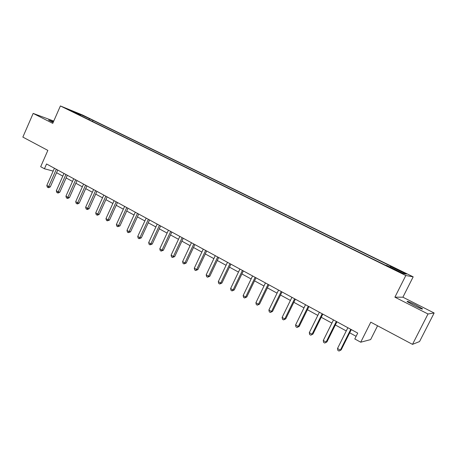 <?xml version="1.0" encoding="UTF-8"?>
<svg xmlns="http://www.w3.org/2000/svg" width="457" height="457" viewBox="0 0 457 457"><rect width="100%" height="100%" fill="white"/><g stroke="black" fill="none" stroke-linecap="round" stroke-linejoin="round"><path stroke-width="0.69" d="M53.458 121.756L48.573 120.048L53.155 122.436M413.539 305.253C420.246 308.544 423.188 309.692 422.365 308.709L415.996 305.093C409.375 301.849 406.456 300.706 407.238 301.671L413.539 305.253M68.099 109.606L73.16 111.799L68.099 109.606M413.179 276.839L82.574 115.021L60.393 105.95L405.805 275.514L413.179 276.839L402.891 297.199L394.894 297.17L427.998 313.988L434.15 312.999L402.891 297.199M434.15 312.999L419.555 341.55L412.5 344.367L370.781 322.174L360.727 342.207L370.627 339.597L377.579 325.79M53.76 121.059L33.161 113.41L22.85 137.1L47.848 150.399L40.679 166.708L44.438 168.77L53.166 171.089M427.998 313.988L412.5 344.367M360.727 342.207L354.786 338.951L357.722 333.09L46.551 163.972L44.438 168.77M399.19 271.698L392.18 268.55L397.819 271.424L402.171 273.263L399.19 271.698L399.035 272.012M389.912 267.019L390.415 266.328L391.763 266.631L93.011 120.351L92.514 121.471M390.415 266.328L406.336 274.126L403.154 273.514L386.862 265.523L385.417 265.197L76.839 113.782L80.501 115.267L70.132 110.183L79.318 113.93L93.011 120.351M394.894 297.17L405.805 275.514M33.161 113.41L52.749 123.361L60.393 105.95M56.571 172.717L62.798 176.122M66.128 177.939L72.497 181.418M75.839 183.24L82.351 186.799M85.699 188.627L92.36 192.266M95.713 194.099L102.528 197.818M105.887 199.652L112.856 203.462M116.221 205.302L123.356 209.192M126.726 211.037L134.021 215.018M137.403 216.864L144.863 220.942M148.251 222.793L155.888 226.963M159.276 228.814L167.096 233.081M170.49 234.938L178.493 239.308M181.892 241.165L190.083 245.638M193.488 247.5L201.868 252.075M205.279 253.938L213.865 258.628M217.275 260.49L226.061 265.288M229.483 267.156L238.48 272.069M241.902 273.937L251.116 278.97M254.538 280.844L263.98 285.996M267.408 287.87L277.073 293.148M280.501 295.022L290.406 300.432M293.84 302.306L303.985 307.847M307.418 309.72L317.815 315.404M321.248 317.278L331.908 323.099M335.341 324.973L346.263 330.937M349.696 332.816L356.106 336.318M89.555 118.946L88.664 119.58M80.546 115.598L80.501 115.267M79.318 113.93L79.164 114.61M350.77 329.314L340.391 350.108L337.512 348.491L347.863 327.732M351.302 329.6L341.168 349.891L339.014 351.05L337.866 350.405L337.512 348.491M341.168 349.891L339.014 351.05M336.341 321.471L326.098 342.093L323.27 340.505L333.484 319.917M336.923 321.785L326.926 341.91L324.767 343.041L323.636 342.407L323.27 340.505M326.926 341.91L324.767 343.041M322.174 313.77L312.074 334.227L309.298 332.667L319.374 312.245M322.808 314.119L312.954 334.078L310.783 335.181L309.675 334.564L309.298 332.667M312.954 334.078L310.783 335.181M308.269 306.213L298.307 326.504L295.582 324.978L305.522 304.716M308.955 306.59L299.232 326.389L298.307 326.504L297.056 327.469L295.965 326.858L295.582 324.978M299.232 326.389L297.056 327.469M294.622 298.792L284.791 318.923L282.118 317.426L291.92 297.33M295.359 299.198L285.762 318.843L284.791 318.923L283.574 319.894L282.506 319.294L282.118 317.426M285.762 318.843L283.574 319.894M281.221 291.509L271.521 311.48L268.893 310.012L278.564 290.069M282.003 291.937L272.532 311.428L271.521 311.48L270.338 312.457L269.293 311.868L268.893 310.012M272.532 311.428L270.338 312.457M268.053 284.357L258.485 304.173L255.903 302.723L265.454 282.94M268.887 284.808L259.542 304.145L258.485 304.173L257.342 305.15L256.308 304.573L255.903 302.723M259.542 304.145L257.342 305.15M255.126 277.33L245.683 296.993L243.147 295.57L252.572 275.942M256 277.805L246.774 296.993L245.683 296.993L244.569 297.975L243.558 297.41L243.147 295.57M246.774 296.993L244.569 297.975M242.427 270.43L233.104 289.938L230.614 288.538L239.914 269.064M243.341 270.927L234.235 289.967L233.104 289.938L232.025 290.926L231.031 290.366L230.614 288.538M234.235 289.967L232.025 290.926M229.951 263.649L220.742 283.003L218.297 281.632L227.483 262.307M230.905 264.163L221.913 283.06L220.742 283.003L219.697 284.003L218.72 283.454L218.297 281.632M221.913 283.06L219.697 284.003M217.686 256.983L208.598 276.194L206.193 274.846L215.264 255.663M218.68 257.525L209.803 276.274L208.598 276.194L207.587 277.193L206.627 276.656L206.193 274.846M209.803 276.274L207.587 277.193M205.639 250.43L196.659 269.499L194.294 268.173L203.251 249.139M206.667 250.99L197.898 269.601L196.659 269.499L195.676 270.504L194.733 269.973L194.294 268.173M197.898 269.601L195.676 270.504M193.791 243.992L184.925 262.918L182.6 261.615L191.449 242.718M194.859 244.575L186.199 263.043L184.925 262.918L183.971 263.923L183.046 263.403L182.6 261.615M186.199 263.043L183.971 263.923M182.149 237.663L173.386 256.446L171.101 255.166L179.841 236.412M183.246 238.263L174.694 256.6L173.386 256.446L172.466 257.457L171.552 256.943L171.101 255.166M174.694 256.6L172.466 257.457M170.695 231.442L162.041 250.082L159.796 248.825L168.427 230.208M171.832 232.059L163.377 250.259L162.041 250.082L161.15 251.099L160.253 250.596L159.796 248.825M163.377 250.259L161.15 251.099M159.436 225.324L150.884 243.827L148.674 242.587L157.202 224.107M160.601 225.952L152.25 244.021L150.884 243.827L150.016 244.843L149.136 244.346L148.674 242.587M152.25 244.021L150.016 244.843M148.359 219.303L139.911 237.674L137.74 236.452L146.166 218.109M149.553 219.954L141.304 237.886L139.911 237.674L139.071 238.691L138.203 238.206L137.74 236.452M141.304 237.886L139.071 238.691M137.466 213.379L129.114 231.619L126.977 230.419L135.306 212.208M138.694 214.047L130.536 231.853L129.114 231.619L128.303 232.642L127.446 232.162L126.977 230.419M130.536 231.853L128.303 232.642M126.749 207.558L118.494 225.661L116.392 224.484L124.624 206.404M128 208.238L119.94 225.918L118.494 225.661L117.706 226.683L116.866 226.215L116.392 224.484M119.94 225.918L117.706 226.683M116.204 201.823L108.046 219.8L105.973 218.64L114.113 200.692M117.483 202.52L109.514 220.074L108.046 219.8L107.281 220.828L106.452 220.36L105.973 218.64M109.514 220.074L107.281 220.828M105.824 196.184L97.758 214.036L95.724 212.893L103.768 195.065M107.132 196.893L99.255 214.322L97.758 214.036L97.021 215.058L96.204 214.601L95.724 212.893M99.255 214.322L97.621 215.173L97.021 215.058M95.61 190.632L87.641 208.358L85.636 207.232L93.588 189.535M96.947 191.357L89.155 208.666L87.641 208.358L86.921 209.386L86.122 208.935L85.636 207.232M89.155 208.666L87.527 209.506L86.921 209.386M85.556 185.171L77.673 202.771L75.702 201.663L83.568 184.085M86.916 185.908L79.215 203.091L77.673 202.771L76.982 203.799L76.193 203.354L75.702 201.663M79.215 203.091L77.599 203.925L76.982 203.799M75.662 179.79L67.865 197.27L65.922 196.179L73.703 178.727M77.044 180.544L69.43 197.607L67.865 197.27L67.19 198.298L66.414 197.864L65.922 196.179M69.43 197.607L67.819 198.435L67.19 198.298M65.917 174.494L58.21 191.854L56.297 190.78L63.986 173.449M67.322 175.26L59.787 192.208L58.21 191.854L57.553 192.883L56.794 192.454L56.297 190.78M59.787 192.208L58.188 193.025L57.553 192.883M56.325 169.279L48.699 186.519L46.814 185.462L54.423 168.245M57.748 170.055L50.299 186.89L48.699 186.519L48.065 187.553L47.311 187.13L46.814 185.462M50.299 186.89L48.705 187.696L48.065 187.553M396.356 270.704L396.516 270.384M422.177 309.081L422.365 308.709"/></g></svg>
